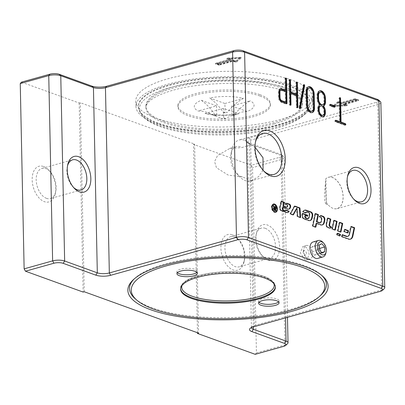 <?xml version="1.0" encoding="UTF-8"?>
<svg xmlns="http://www.w3.org/2000/svg" width="405" height="405" viewBox="0 0 405 405"><rect width="100%" height="100%" fill="white"/><g stroke="black" fill="none" stroke-linecap="round" stroke-linejoin="round"><path stroke-width="0.3" stroke-dasharray="2.02 1.52" d="M291.99 80.16A88.234 27.798 178.8 0 0 193.868 73.614A88.234 27.798 178.8 0 0 135.822 101.022A88.234 27.798 178.8 0 0 156.087 118.184A88.234 27.798 178.8 0 0 254.213 124.73A88.234 27.798 178.8 0 0 312.255 97.327A88.234 27.798 178.8 0 0 291.99 80.16M292.106 85.561A88.234 27.798 178.8 0 0 193.98 79.016A88.234 27.798 178.8 0 0 135.933 106.424A88.234 27.798 178.8 0 0 156.203 123.586A88.234 27.798 178.8 0 0 254.325 130.132A88.234 27.798 178.8 0 0 312.371 102.728A88.234 27.798 178.8 0 0 292.106 85.561M347.429 176.884A16.286 9.781 74.4 0 0 347.222 177.724A16.286 9.781 74.4 0 0 353.023 198.445A16.286 9.781 74.4 0 0 353.636 199.057M326.319 202.338A16.286 9.781 74.4 0 0 328.592 205.284A16.286 9.781 74.4 0 0 333.092 208.398A16.286 9.781 74.4 0 0 337.157 208.631A16.286 9.781 74.4 0 0 342.873 193.514A16.286 9.781 74.4 0 0 332.444 177.486A16.286 9.781 74.4 0 0 328.379 177.258A16.286 9.781 74.4 0 0 325.828 178.706C325.271 180.665 325.564 194.597 326.319 202.338L326.324 202.358A16.225 9.74 74.4 0 0 328.561 205.249A16.225 9.74 74.4 0 0 341.506 204.606A16.225 9.74 74.4 0 0 339.38 183.986A16.225 9.74 74.4 0 0 325.828 178.747L324.44 194.01L324.653 201.361L325.888 203.852L326.324 202.358M134.136 279.005A98.466 31.018 -1.2 0 1 134.885 278.275A98.466 31.018 -1.2 0 1 165.184 263.913A98.466 31.018 -1.2 0 1 320.613 274.387A98.466 31.018 -1.2 0 1 321.393 275.086M321.043 294.977A98.466 31.018 -1.2 0 1 290.75 309.339A98.466 31.018 -1.2 0 1 135.321 298.865M255.449 142.135A21.278 12.773 74.4 0 0 255.241 142.985A21.278 12.773 74.4 0 0 262.815 170.054A21.278 12.773 74.4 0 0 263.432 170.677M244.514 140.277A21.278 12.773 74.4 0 0 239.203 139.973A21.278 12.773 74.4 0 0 231.913 149.516A21.278 12.773 74.4 0 0 239.487 176.58A21.278 12.773 74.4 0 0 245.359 180.65A21.278 12.773 74.4 0 0 250.67 180.954A21.278 12.773 74.4 0 0 251.414 180.701L242.509 176.914A15.653 9.401 -105.6 0 1 236.596 173.532A15.653 9.401 -105.6 0 1 231.022 153.622A15.653 9.401 -105.6 0 1 236.388 146.6A15.653 9.401 -105.6 0 1 241.891 147.587L250.66 144.641A21.278 12.773 74.4 0 0 244.514 140.277M268.15 260.116A18.503 11.107 74.4 0 0 279.582 246.832A18.503 11.107 74.4 0 0 267.416 225.008A18.503 11.107 74.4 0 0 256.461 233.042A18.503 11.107 74.4 0 0 263.042 256.578A18.503 11.107 74.4 0 0 268.15 260.116M265.28 228.319A15.653 9.401 -105.6 0 1 275.309 243.724A15.653 9.401 -105.6 0 1 269.811 258.253A15.653 9.401 -105.6 0 1 265.903 258.031A15.653 9.401 -105.6 0 1 261.579 255.034A15.653 9.401 -105.6 0 1 256.011 235.118A15.653 9.401 -105.6 0 1 261.372 228.101A15.653 9.401 -105.6 0 1 265.28 228.319M43.603 166.536A18.503 11.107 -105.6 0 1 48.706 170.075A18.503 11.107 -105.6 0 1 55.293 193.61A18.503 11.107 -105.6 0 1 44.337 201.649A18.503 11.107 -105.6 0 1 32.172 179.825A18.503 11.107 -105.6 0 1 43.603 166.536M46.474 198.334A15.653 9.401 74.4 0 0 50.377 198.556A15.653 9.401 74.4 0 0 55.743 191.535A15.653 9.401 74.4 0 0 50.169 171.619A15.653 9.401 74.4 0 0 45.851 168.622A15.653 9.401 74.4 0 0 41.943 168.404A15.653 9.401 74.4 0 0 36.445 182.928A15.653 9.401 74.4 0 0 46.474 198.334M73.553 187.454A15.653 9.401 -105.6 0 1 72.839 186.751A15.653 9.401 -105.6 0 1 67.265 166.835A15.653 9.401 -105.6 0 1 67.508 165.863M234.591 236.91A15.653 9.401 74.4 0 0 230.683 236.687A15.653 9.401 74.4 0 0 225.19 251.211A15.653 9.401 74.4 0 0 235.214 266.617A15.653 9.401 74.4 0 0 239.122 266.839A15.653 9.401 74.4 0 0 244.488 259.818A15.653 9.401 74.4 0 0 238.915 239.902A15.653 9.401 74.4 0 0 234.591 236.91M232.343 234.819A18.503 11.107 -105.6 0 1 237.452 238.358A18.503 11.107 -105.6 0 1 244.038 261.898A18.503 11.107 -105.6 0 1 233.077 269.933A18.503 11.107 -105.6 0 1 220.917 248.108A18.503 11.107 -105.6 0 1 232.343 234.819M158.112 123.636A85.774 27.024 -1.2 0 1 139.533 111.107A85.774 27.024 -1.2 0 1 138.409 106.95A85.774 27.024 -1.2 0 1 194.835 80.311A85.774 27.024 -1.2 0 1 290.218 86.67A85.774 27.024 -1.2 0 1 309.921 103.356A85.774 27.024 -1.2 0 1 308.975 107.558A85.774 27.024 -1.2 0 1 247.151 130.754A85.774 27.024 -1.2 0 1 158.112 123.636M163.873 121.439A78.276 24.659 178.8 0 0 250.918 127.246A78.276 24.659 178.8 0 0 302.408 102.936A78.276 24.659 178.8 0 0 284.432 87.708A78.276 24.659 178.8 0 0 197.387 81.901A78.276 24.659 178.8 0 0 145.896 106.211A78.276 24.659 178.8 0 0 163.873 121.439M259.802 95.96A46.251 14.57 178.8 0 0 208.362 92.527A46.251 14.57 178.8 0 0 177.937 106.895A46.251 14.57 178.8 0 0 188.563 115.891A46.251 14.57 178.8 0 0 239.998 119.323A46.251 14.57 178.8 0 0 270.424 104.956A46.251 14.57 178.8 0 0 259.802 95.96M259.772 94.608A46.251 14.57 178.8 0 0 208.337 91.176A46.251 14.57 178.8 0 0 177.911 105.543A46.251 14.57 178.8 0 0 188.533 114.539A46.251 14.57 178.8 0 0 239.968 117.971A46.251 14.57 178.8 0 0 270.393 103.604A46.251 14.57 178.8 0 0 259.772 94.608M177.349 272.717A10.246 3.23 -1.2 0 1 176.884 271.78A10.246 3.23 -1.2 0 1 183.622 268.596A10.246 3.23 -1.2 0 1 195.018 269.36A10.246 3.23 -1.2 0 1 197.372 271.35A10.246 3.23 -1.2 0 1 196.941 272.307M259.018 302.262A10.246 3.23 -1.2 0 1 258.547 301.325A10.246 3.23 -1.2 0 1 265.29 298.146A10.246 3.23 -1.2 0 1 276.686 298.905A10.246 3.23 -1.2 0 1 279.04 300.9A10.246 3.23 -1.2 0 1 278.61 301.852M311.627 251.854L314.396 255.18L317.069 253.824L316.973 249.146L314.204 245.82L311.531 247.177L311.627 251.854L319.297 249.708M325.853 253.125A8.54 5.128 74.4 0 0 322.815 242.261M313.095 241.972A8.54 5.128 -105.6 0 1 315.227 242.089A8.54 5.128 -105.6 0 1 320.198 255.95A8.54 5.128 -105.6 0 1 317.697 258.415M158.097 123.054A85.774 27.024 -1.2 0 1 138.399 106.368A85.774 27.024 -1.2 0 1 194.82 79.729A85.774 27.024 -1.2 0 1 290.208 86.093A85.774 27.024 -1.2 0 1 309.906 102.779A85.774 27.024 -1.2 0 1 253.484 129.418A85.774 27.024 -1.2 0 1 158.097 123.054M275.177 211.936A3.817 2.293 74.4 0 0 276.519 208.393A3.817 2.293 74.4 0 0 274.074 204.641A3.817 2.293 74.4 0 0 273.122 204.586M272.413 205.036A3.817 2.293 74.4 0 0 271.922 208.793A3.817 2.293 74.4 0 0 274.225 211.881A3.817 2.293 74.4 0 0 274.337 211.921M275.562 212.245A4.242 2.546 -105.6 0 1 275.294 212.347A4.242 2.546 -105.6 0 1 274.236 212.286A4.242 2.546 -105.6 0 1 271.517 208.109A4.242 2.546 -105.6 0 1 273.005 204.176A4.242 2.546 -105.6 0 1 273.289 204.125M339.633 235.75L339.562 236.08L336.55 234.986L336.884 233.386L337.365 233.558M336.884 233.386L337.431 233.229M339.562 236.08L340.109 235.923M336.55 234.986L337.097 234.834M274.509 204.449A4.242 2.546 -105.6 0 1 276.438 211.329M275.334 210.484L275.344 210.838L274.053 210.372L272.995 208.818L273.79 207.937L272.697 205.588L273.178 205.765L274.246 208.038M274.909 208.297L274.868 206.378L275.253 206.515L275.289 208.19M275.294 208.575L275.329 210.114M274.949 210.22L274.919 208.788L273.653 208.428M273.547 208.484L273.39 208.96L274.028 209.886M274.919 208.788L275.466 208.636M274.868 206.378L275.415 206.221M275.344 210.838L275.891 210.681M273.552 207.638L274.099 207.487M272.697 205.588L273.243 205.436M293.002 214.741L292.84 215.035L293.387 214.883M292.84 215.035L289.909 213.977L290.456 213.825M300.09 217.308L300.115 217.667L297.083 216.574L297.634 216.417M297.083 216.574L296.47 208.453M300.115 217.667L300.667 217.515M289.909 213.977L294.192 206.216L294.739 206.064M294.192 206.216L294.577 206.358M330.207 228.101A3.296 1.979 -105.6 0 1 329.943 228.207A3.296 1.979 -105.6 0 1 329.123 228.162L327.361 227.524A2.197 1.321 -105.6 0 1 325.969 224.329L327.25 218.179L327.731 218.351M327.25 218.179L327.797 218.022M305.562 212.736A2.197 1.321 74.4 0 0 305.461 213.05L302.54 211.997L303.087 211.84M302.54 211.997A5.857 3.518 -105.6 0 1 304.256 210.306A5.857 3.518 -105.6 0 1 304.535 210.246M305.461 213.05L306.008 212.898M307.765 218.715A2.197 1.321 74.4 0 0 308.519 217.713L309.126 214.797A1.463 0.881 74.4 0 0 308.2 212.665L306.752 212.139A2.197 1.321 74.4 0 0 306.205 212.109M307.096 216.052L307.025 216.376L307.577 216.224M307.025 216.376L304.925 215.617M309.947 220.588A5.857 3.518 -105.6 0 1 309.678 220.684A5.857 3.518 -105.6 0 1 308.215 220.598L303.735 218.978A2.931 1.757 -105.6 0 1 301.877 214.716L302.115 213.567L302.662 213.415M302.115 213.567L302.596 213.739M334.829 229.878L334.763 230.202L331.751 229.114L333.553 220.457L334.034 220.629M331.751 229.114L332.297 228.962M333.553 220.457L334.1 220.305M334.763 230.202L335.31 230.05M350.229 239.213A6.956 4.177 -105.6 0 1 349.955 239.309A6.956 4.177 -105.6 0 1 348.219 239.208L341.455 236.763L342.002 236.606M347.358 236.464A4.759 2.855 74.4 0 0 348.994 234.292L350.593 226.623L351.14 226.466M350.593 226.623L351.074 226.795M341.455 236.763L341.855 234.839L342.402 234.682M341.855 234.839L342.331 235.011M340.433 231.903L340.362 232.232L337.35 231.139L339.152 222.482L339.633 222.659M339.152 222.482L339.704 222.33M340.362 232.232L340.914 232.075M337.35 231.139L337.902 230.987M288.659 209.172A4.759 2.855 -105.6 0 1 288.39 209.274A4.759 2.855 -105.6 0 1 287.206 209.208L282.741 207.588M286.315 207.35A2.015 1.21 74.4 0 0 287.008 206.434L287.024 206.373A1.099 0.658 74.4 0 0 286.325 204.773L284.998 204.292L285.545 204.14M284.998 204.292A2.931 1.757 -105.6 0 1 285.864 203.426A2.931 1.757 -105.6 0 1 286.148 203.386M287.499 212.569A4.394 2.638 -105.6 0 1 287.231 212.676A4.394 2.638 -105.6 0 1 286.138 212.61L280.908 210.721A2.197 1.321 -105.6 0 1 279.516 207.522L280.797 201.371L281.343 201.219M280.797 201.371L281.278 201.543M285.155 210.965A1.833 1.099 74.4 0 0 285.763 210.235L286.31 210.084M285.763 210.235L286.188 210.387M347.536 232.748L347.465 233.077L343.754 231.731L344.22 229.488L344.701 229.66M343.754 231.731L344.301 231.579M344.22 229.488L344.771 229.336M347.465 233.077L348.017 232.921M315.353 226.967L315.287 227.296L312.275 226.203L314.877 213.698L315.424 213.546M314.877 213.698L315.358 213.875M312.275 226.203L312.822 226.051M315.287 227.296L315.834 227.139M322.086 224.977A5.857 3.518 -105.6 0 1 321.818 225.074A5.857 3.518 -105.6 0 1 320.355 224.993L316.087 223.449M319.854 222.892A2.562 1.539 74.4 0 0 320.74 221.722L321.2 219.505A1.463 0.881 74.4 0 0 320.269 217.374L319.1 216.953L319.651 216.802M319.1 216.953A2.931 1.757 -105.6 0 1 320.066 215.799A2.931 1.757 -105.6 0 1 320.35 215.759M311.531 247.177L319.201 245.03M314.396 255.18L322.071 253.034M321.874 243.673L314.204 245.82M317.069 253.824L321.661 252.538M316.973 249.146L319.272 248.503M234.303 114.812L231.994 115.46L233.903 116.149A9.993 3.149 178.8 0 0 234.303 114.812C239.041 108.854 244.362 104.196 250.265 100.84L231.792 106.009L231.994 115.46M223.185 112.271L225.094 112.965L227.402 112.317A9.993 3.149 178.8 0 0 223.185 112.271C219.085 106.221 214.554 101.453 209.603 97.98L224.897 103.513L225.094 112.965M225.575 118.483L223.661 117.789L221.353 118.437A9.993 3.149 178.8 0 0 225.575 118.483L234.88 114.129L238.758 113.871L223.464 108.337L223.661 117.789M214.458 115.941L216.766 115.293L214.852 114.605A9.993 3.149 178.8 0 0 214.458 115.941C209.522 112.691 204.069 111.046 198.096 111.01L216.569 105.842L216.766 115.293M224.897 103.513L243.37 98.344A29.889 9.416 178.8 0 0 209.603 97.98M216.569 105.842L201.275 100.308A29.889 9.416 178.8 0 0 198.096 111.01M223.464 108.337L204.991 113.506A29.889 9.416 178.8 0 0 238.758 113.871M231.792 106.009L247.085 111.537A29.889 9.416 178.8 0 0 250.265 100.84M204.991 113.506L211.04 114.094L221.353 118.437M247.085 111.537C242.205 111.456 237.811 112.995 233.903 116.149M243.37 98.344C237.467 101.701 232.146 106.358 227.402 112.317M201.275 100.308C206.226 103.786 210.752 108.55 214.852 114.605M218.928 64.8L216.933 64.076L230.744 60.213L230.82 59.96L228.617 59.16L239.633 58.366L235.74 61.737L232.738 60.932L218.928 64.8L218.913 63.99L216.918 63.266L216.933 64.076M216.918 63.266L230.728 59.403L230.799 59.15L228.602 58.35L228.617 59.16M228.602 58.35L239.618 57.556L239.633 58.366M239.618 57.556L235.725 60.927L235.74 61.737M235.725 60.927L232.723 60.122L218.913 63.99M219.216 65.185L215.561 64.081L229.579 60.072L227.114 59.181L227.453 58.882L241.076 58.107L236.464 62.142L235.492 62.213L233.027 61.317L219.216 65.185L219.201 64.375L233.012 60.507L235.477 61.403L236.449 61.332L241.061 57.297L227.438 58.072L227.094 58.371L229.564 59.262L215.546 63.271L219.201 64.375M229.564 59.262L229.579 60.072M233.012 60.507L233.027 61.317M343.41 104.49L343.334 104.743L345.536 105.538L334.52 106.333L338.408 102.961L341.415 103.766L355.22 99.903L357.22 100.622L343.41 104.49L343.394 103.68L343.318 103.933L345.521 104.728L345.536 105.538M345.521 104.728L334.505 105.523L334.52 106.333M334.505 105.523L338.393 102.151L338.408 102.961M338.393 102.151L341.395 102.956L355.205 99.093L355.22 99.903M355.205 99.093L357.2 99.812L357.22 100.622M357.2 99.812L343.394 103.68M344.574 104.627L347.039 105.523L346.695 105.816L333.072 106.591L337.684 102.556L338.656 102.49L341.126 103.381L354.937 99.519L358.587 100.622L344.574 104.627L344.559 103.817L358.44 99.701L354.917 98.709L341.106 102.571L338.641 101.68L337.669 101.746L333.057 105.781L346.68 105.006L347.024 104.713L344.559 103.817M341.106 102.571L341.126 103.381M255.201 354.324L256.431 352.892L252.548 167.614L251.237 165.265L279.733 157.292A6.546 2.06 178.8 0 0 281.723 154.968A6.546 2.06 178.8 0 0 280.604 154.371L247.936 142.555A10.53 3.316 -1.2 0 1 246.139 141.593A10.53 3.316 -1.2 0 1 249.333 137.857L376.468 102.283A6.546 2.06 178.8 0 0 378.452 99.959M251.237 165.265L193.529 144.388L194.623 144.079L80.286 102.718L79.193 103.022L21.48 82.144M197.473 332.738L193.529 144.388M79.193 103.022L83.152 292.081M380.867 102.485A8.54 2.688 -1.2 0 1 377.774 104.632L250.639 140.206A8.54 2.688 178.8 0 0 247.546 142.352A8.54 2.688 178.8 0 0 248.052 143.238A8.54 2.688 178.8 0 0 249.51 144.013L282.179 155.834A8.54 2.688 -1.2 0 1 283.637 156.613A8.54 2.688 -1.2 0 1 284.138 157.494A8.54 2.688 -1.2 0 1 281.045 159.641L252.548 167.614M311.197 111.37A4.698 2.82 74.4 0 0 312.928 107.932L312.63 93.884A4.698 2.82 74.4 0 0 308.372 88.28M308.326 86.842A6.121 3.675 74.4 0 0 307.987 86.908A6.121 3.675 74.4 0 0 305.734 91.393L306.028 105.437A6.121 3.675 74.4 0 0 311.582 112.742A6.121 3.675 74.4 0 0 311.901 112.625M322.228 104.91A4.698 2.82 74.4 0 0 323.959 101.468L323.884 97.959A4.698 2.82 74.4 0 0 319.626 92.35M322.309 115.435A4.126 2.476 74.4 0 0 323.828 112.413L323.798 111.061A4.126 2.476 74.4 0 0 320.056 106.135M319.575 90.912A6.121 3.675 74.4 0 0 319.241 90.978A6.121 3.675 74.4 0 0 316.988 95.464L317.059 98.972A6.121 3.675 74.4 0 0 319.292 104.91A5.548 3.331 74.4 0 0 317.626 108.829L317.657 110.18A5.548 3.331 74.4 0 0 322.689 116.802A5.548 3.331 74.4 0 0 323.013 116.686M319.95 104.728L319.292 104.91M285.869 91.692L285.211 91.874L280.949 90.33A2.703 1.625 74.4 0 0 280.275 90.295M285.434 102.409L285.211 91.874M285.606 78.433A0.714 0.425 74.4 0 0 285.201 78.256A0.714 0.425 74.4 0 0 284.938 78.778L285.186 90.523M280.23 88.867A4.126 2.476 74.4 0 0 279.89 88.923A4.126 2.476 74.4 0 0 278.372 91.945L278.483 97.347A4.126 2.476 74.4 0 0 281.197 102.217L285.915 103.923A0.714 0.425 74.4 0 0 286.092 103.933A0.714 0.425 74.4 0 0 286.33 103.65M335.497 120.518L335.249 120.432A0.714 0.425 74.4 0 0 335.072 120.422A0.714 0.425 74.4 0 0 334.824 121.08A0.714 0.425 74.4 0 0 335.279 121.778L344.716 125.196A0.714 0.425 74.4 0 0 344.893 125.206A0.714 0.425 74.4 0 0 345.131 124.922M339.689 98A0.714 0.425 74.4 0 0 339.284 97.818A0.714 0.425 74.4 0 0 339.02 98.339L339.517 121.971M296.495 82.377A0.714 0.425 74.4 0 0 296.09 82.195A0.714 0.425 74.4 0 0 295.827 82.716L296.075 94.461M289.6 79.881A0.714 0.425 74.4 0 0 289.195 79.699A0.714 0.425 74.4 0 0 288.932 80.22L289.438 104.525A0.714 0.425 74.4 0 0 290.086 105.376A0.714 0.425 74.4 0 0 290.339 105.011M290.112 93.646L296.101 95.813L296.339 107.021A0.714 0.425 74.4 0 0 296.981 107.872A0.714 0.425 74.4 0 0 297.235 107.507M296.759 95.631L296.101 95.813M303.755 84.999A0.714 0.425 74.4 0 0 303.35 84.822A0.714 0.425 74.4 0 0 303.102 85.161L298.89 107.76A0.714 0.425 74.4 0 0 299.042 108.505A0.714 0.425 74.4 0 0 299.523 108.788A0.714 0.425 74.4 0 0 299.771 108.449L299.776 108.424M330.121 104.637L329.878 104.546A0.714 0.425 74.4 0 0 329.695 104.536A0.714 0.425 74.4 0 0 329.447 105.199A0.714 0.425 74.4 0 0 329.903 105.897L333.897 107.34A0.714 0.425 74.4 0 0 334.074 107.35A0.714 0.425 74.4 0 0 334.307 107.072M250.66 144.641L255.018 147.182M263.048 170.227L258.582 176.656L251.414 180.701M256.431 352.892L284.928 344.918A8.54 2.688 178.8 0 0 287.555 343.673M251.429 327.579A8.54 2.688 -1.2 0 1 251.895 326.729A8.54 2.688 -1.2 0 1 254.522 325.483L381.657 289.909A8.54 2.688 178.8 0 0 384.284 288.664M194.623 144.079L198.582 333.138M84.25 291.772L80.286 102.718M242.509 176.914L228.263 175.117L216.472 167.746L214.569 161.59L217.556 155.535L229.817 148.438L241.891 147.587M308.043 245.572A6.996 4.202 74.4 0 0 306.296 245.476A6.996 4.202 74.4 0 0 304.246 247.495A6.996 4.202 74.4 0 0 303.897 248.609A6.996 4.202 74.4 0 0 306.388 257.514A6.996 4.202 74.4 0 0 308.321 258.851A6.996 4.202 74.4 0 0 310.068 258.952A6.996 4.202 74.4 0 0 312.113 256.932A6.996 4.202 74.4 0 0 308.043 245.572M304.99 259.782L300.323 252.928L302.935 246.412L304.712 246.503C307.365 247.895 308.833 250.665 309.121 254.811L306.707 259.894L304.99 259.782M303.345 251.368C304.312 248.797 307.405 252.604 306.317 254.932L304.16 255.165L303.142 252.543L303.208 251.799M289.499 88.892A84.787 26.71 178.8 0 0 170.146 87.607A84.787 26.71 178.8 0 0 140.55 113.051A84.787 26.71 178.8 0 0 158.912 125.434A84.787 26.71 178.8 0 0 278.265 126.719A84.787 26.71 178.8 0 0 308.038 109.542A84.787 26.71 178.8 0 0 289.499 88.892M274.089 123.849A78.276 24.659 178.8 0 0 302.434 104.156A78.276 24.659 178.8 0 0 284.457 88.928A78.276 24.659 178.8 0 0 174.272 87.738A78.276 24.659 178.8 0 0 145.922 107.431A78.276 24.659 178.8 0 0 163.898 122.659A78.276 24.659 178.8 0 0 274.089 123.849M275.354 286.831A47.39 14.929 178.8 0 0 275.365 286.426A47.39 14.929 178.8 0 0 264.48 277.207A47.39 14.929 178.8 0 0 197.767 276.488A47.39 14.929 178.8 0 0 180.6 288.411A47.39 14.929 178.8 0 0 180.63 288.816M182.053 285.449A46.251 14.57 -1.2 0 1 214.944 272.6A46.251 14.57 -1.2 0 1 263.579 276.372A46.251 14.57 -1.2 0 1 273.79 283.525M274.053 210.372L274.6 210.215M274.094 208.489L274.641 208.337M272.995 208.818L273.542 208.666M273.223 206.95L273.77 206.793M329.123 228.162L329.67 228.01M327.361 227.524L327.908 227.372M325.969 224.329L326.516 224.173M306.752 212.139L307.299 211.987M308.2 212.665L308.747 212.509M309.126 214.797L309.673 214.64M308.519 217.713L309.066 217.561M301.877 214.716L302.424 214.559M303.735 218.978L304.282 218.821M308.215 220.598L308.767 220.447M348.219 239.208L348.771 239.056M348.994 234.292L349.545 234.141M287.206 209.208L287.752 209.051M286.325 204.773L286.877 204.621M287.024 206.373L287.57 206.221M287.008 206.434L287.56 206.282M279.516 207.522L280.063 207.37M280.908 210.721L281.455 210.565M286.138 212.61L286.684 212.458M320.355 224.993L320.902 224.836M320.269 217.374L320.821 217.222M321.2 219.505L321.747 219.353M320.74 221.722L321.286 221.57M230.728 59.403L230.744 60.213M230.799 59.15L230.82 59.96M233.523 60.132L233.543 60.942M232.723 60.122L232.738 60.932M218.401 64.365L218.416 65.175M215.678 63.377L215.693 64.187M215.754 63.124L215.769 63.934M227.094 58.371L227.114 59.181M227.438 58.072L227.453 58.882M240.398 57.135L240.413 57.945M241.026 57.363L241.041 58.173M236.449 61.332L236.464 62.142M235.477 61.403L235.492 62.213M343.318 103.933L343.334 104.743M340.595 102.946L340.61 103.756M341.395 102.956L341.415 103.766M347.024 104.713L347.039 105.523M346.68 105.006L346.695 105.816M333.72 105.943L333.74 106.753M333.092 105.72L333.107 106.53M337.669 101.746L337.684 102.556M338.641 101.68L338.656 102.49M354.917 98.709L354.937 99.519M355.722 98.714L355.737 99.524M358.44 99.701L358.46 100.511M358.364 99.954L358.384 100.764M285.571 317.879L282.179 155.834L280.604 154.371M247.936 142.555L249.51 144.013L253.343 326.901M313.288 93.702L312.63 93.884M313.581 107.745L312.928 107.932M306.393 91.206L305.734 91.393M306.686 105.249L306.028 105.437M324.613 101.285L323.959 101.468M324.542 97.772L323.884 97.959M324.456 110.874L323.798 111.061M324.486 112.225L323.828 112.413M317.647 95.276L316.988 95.464M317.717 98.79L317.059 98.972M318.284 108.641L317.626 108.829M318.315 109.993L317.657 110.18M281.607 90.148L280.949 90.33M285.596 78.59L284.938 78.778M279.03 91.763L278.372 91.945M279.141 97.165L278.483 97.347M281.855 102.03L281.197 102.217M286.573 103.736L285.915 103.923M345.374 125.008L344.716 125.196M339.679 98.157L339.02 98.339M335.583 120.336L335.249 120.432M335.937 121.596L335.279 121.778M296.485 82.529L295.827 82.716M289.59 80.033L288.932 80.22M290.096 104.343L289.438 104.525M296.997 106.839L296.339 107.021M303.76 84.974L303.102 85.161M299.548 107.578L298.89 107.76M334.555 107.158L333.897 107.34M330.207 104.455L329.878 104.546M330.561 105.715L329.903 105.897M279.733 157.292L281.045 159.641L284.928 344.918L283.697 346.351M249.333 137.857L250.639 140.206L254.522 325.483L253.292 326.911M376.468 102.283L377.774 104.632L381.657 289.909L380.427 291.342M135.822 101.022L135.933 106.424M352.806 170.424L328.379 177.258M354.274 199.766L353.023 198.445M347.606 175.947L347.222 177.724M322.238 275.78L320.613 274.387M262.536 133.448L239.203 139.973M264.07 171.376L262.815 170.054M255.631 141.208L255.241 142.985M48.706 170.075L50.169 171.619M55.293 193.61L55.743 191.535M41.943 168.404L72.632 159.818M230.683 236.687L261.372 228.101M237.452 238.358L238.915 239.902M244.038 261.898L244.488 259.818M308.975 107.558L308.038 109.542C306.514 112.636 303.983 115.415 300.439 117.875C294.779 121.829 287.029 125.18 277.182 127.924C254.851 134.273 222.704 136.601 195.559 133.873C174.752 131.797 159.135 127.565 148.691 121.191C144.944 118.847 142.231 116.134 140.55 113.051L139.533 111.107M302.408 102.936L302.434 104.156C303.067 103.564 301.897 101.62 298.925 98.324C293.423 93.555 283.191 89.702 268.237 86.761C239.881 81.238 198.951 82.747 173.011 90.239C161.448 93.575 153.49 97.332 149.131 101.513C145.273 105.756 146.235 106.064 145.922 107.431L145.896 106.211M177.937 106.895L177.911 105.543M197.412 273.243L197.372 271.35M258.587 303.218L258.547 301.325M275.38 287.236L274.195 282.953C271.461 279.794 268.064 277.602 263.989 276.382C250.958 271.507 226.952 270.262 208.342 273.441C198.693 275.056 191.327 277.435 186.234 280.579C182.108 283.495 180.23 286.102 180.6 288.411L180.62 289.221M138.409 106.95L138.399 106.368M273.005 204.176L273.557 204.019M275.84 212.195L275.294 212.347M330.49 228.055L329.943 228.207M304.803 210.149L304.256 210.306M310.225 220.528L309.678 220.684M350.507 239.152L349.955 239.309M288.942 209.122L288.39 209.274M286.411 203.275L285.864 203.426M287.778 212.519L287.231 212.676M322.365 224.922L321.818 225.074M320.613 215.647L320.066 215.799M309.906 102.779L309.921 103.356M279.04 300.9L279.08 302.788M176.884 271.78L176.919 273.674M234.88 114.124C228.121 115.541 215.399 115.258 211.04 114.094M270.393 103.604L270.424 104.956M230.951 60.067L230.931 59.257M215.561 64.081L215.546 63.271M226.982 59.069L226.962 58.259M241.076 58.107L241.061 57.297M343.202 104.632L343.187 103.822M347.171 105.629L347.156 104.819M333.072 106.591L333.057 105.781M358.587 100.622L358.572 99.812M269.811 258.253L239.122 266.839M72.839 186.751L74.302 188.295M67.265 166.835L67.716 164.759M81.066 189.97L50.377 198.556M261.579 255.034L263.042 256.578M256.011 235.118L256.461 233.042M325.888 203.852L328.592 205.284M307.987 86.908L308.645 86.726M311.582 112.742L312.24 112.555M322.689 116.802L323.347 116.62M319.241 90.978L319.899 90.796M285.201 78.256L285.859 78.069M279.89 88.923L280.549 88.741M286.092 103.933L286.75 103.746M344.893 125.206L345.551 125.018M339.284 97.818L339.942 97.635M335.072 120.422L335.73 120.234M296.09 82.195L296.749 82.007M289.195 79.699L289.848 79.517M290.086 105.376L290.744 105.194M296.981 107.872L297.64 107.689M303.35 84.822L304.008 84.635M299.523 108.788L300.181 108.606M334.074 107.35L334.733 107.168M329.695 104.536L330.353 104.353M236.596 173.532L239.487 176.58M231.022 153.622L231.913 149.516M250.67 180.954L273.998 174.423M134.885 278.275L133.321 279.739M250.052 328.45L251.895 326.729M251.429 327.63L247.546 142.352M287.484 317.343L284.138 157.494M246.139 141.593L248.052 143.238M281.723 154.968L283.637 156.613M337.157 208.631L361.584 201.796M312.371 102.728L312.255 97.327M229.817 148.438L236.388 146.6M326.395 202.971L325.919 180.23M306.296 245.476L302.935 246.412M304.16 255.165L306.388 257.514M303.208 251.794L303.897 248.609M306.707 259.894L310.068 258.952"/><path stroke-width="0.61" d="M353.636 199.057A16.286 9.781 74.4 0 0 357.519 201.563A16.286 9.781 74.4 0 0 361.584 201.796A16.286 9.781 74.4 0 0 367.305 186.68A16.286 9.781 74.4 0 0 356.871 170.652A16.286 9.781 74.4 0 0 352.806 170.424A16.286 9.781 74.4 0 0 347.429 176.884M359.443 203.35A18.726 11.244 -105.6 0 1 354.274 199.766A18.726 11.244 -105.6 0 1 347.606 175.947A18.726 11.244 -105.6 0 1 358.698 167.817A18.726 11.244 -105.6 0 1 371.01 189.904A18.726 11.244 -105.6 0 1 359.443 203.35M164.141 265.128A100.156 31.555 -1.2 0 1 322.238 275.78A100.156 31.555 -1.2 0 1 291.858 311.334A100.156 31.555 -1.2 0 1 171.006 315.252A100.156 31.555 -1.2 0 1 133.321 279.739A100.156 31.555 -1.2 0 1 164.141 265.128M321.393 275.086A98.466 31.018 -1.2 0 1 321.043 294.977L319.479 296.435A96.775 30.486 -1.2 0 1 289.707 310.554A96.775 30.486 -1.2 0 1 136.941 300.257A96.775 30.486 -1.2 0 1 166.293 265.908A96.775 30.486 -1.2 0 1 283.07 262.121A96.775 30.486 -1.2 0 1 319.479 296.435M263.432 170.677A21.278 12.773 74.4 0 0 268.692 174.125A21.278 12.773 74.4 0 0 273.998 174.423A21.278 12.773 74.4 0 0 281.47 154.685A21.278 12.773 74.4 0 0 267.842 133.746A21.278 12.773 74.4 0 0 262.536 133.448A21.278 12.773 74.4 0 0 255.449 142.135M270.616 175.912A23.713 14.236 -105.6 0 1 264.07 171.376A23.713 14.236 -105.6 0 1 255.631 141.208A23.713 14.236 -105.6 0 1 269.674 130.911A23.713 14.236 -105.6 0 1 285.262 158.881A23.713 14.236 -105.6 0 1 270.616 175.912M67.508 165.863A15.653 9.401 -105.6 0 1 72.632 159.818A15.653 9.401 -105.6 0 1 76.535 160.036A15.653 9.401 -105.6 0 1 86.564 175.441A15.653 9.401 -105.6 0 1 81.066 189.97A15.653 9.401 -105.6 0 1 77.158 189.748A15.653 9.401 -105.6 0 1 73.553 187.454M79.41 191.833A18.503 11.107 74.4 0 0 90.836 178.544A18.503 11.107 74.4 0 0 78.671 156.725A18.503 11.107 74.4 0 0 67.716 164.759A18.503 11.107 74.4 0 0 74.302 188.295A18.503 11.107 74.4 0 0 79.41 191.833M195.058 271.249A10.246 3.23 -1.2 0 1 197.412 273.243A10.246 3.23 -1.2 0 1 190.669 276.423A10.246 3.23 -1.2 0 1 179.273 275.663A10.246 3.23 -1.2 0 1 176.919 273.674A10.246 3.23 -1.2 0 1 183.662 270.489A10.246 3.23 -1.2 0 1 195.058 271.249M196.941 272.307A10.246 3.23 -1.2 0 1 189.165 274.691A10.246 3.23 -1.2 0 1 179.233 273.775A10.246 3.23 -1.2 0 1 177.349 272.717M260.942 305.213A10.246 3.23 -1.2 0 1 258.587 303.218A10.246 3.23 -1.2 0 1 265.331 300.034A10.246 3.23 -1.2 0 1 276.726 300.793A10.246 3.23 -1.2 0 1 279.08 302.788A10.246 3.23 -1.2 0 1 272.337 305.972A10.246 3.23 -1.2 0 1 260.942 305.213M278.61 301.852A10.246 3.23 -1.2 0 1 270.834 304.236A10.246 3.23 -1.2 0 1 260.901 303.32A10.246 3.23 -1.2 0 1 259.018 302.262M258.218 299.163A47.39 14.929 178.8 0 0 275.38 287.236A47.39 14.929 178.8 0 0 248.022 274.317A47.39 14.929 178.8 0 0 197.782 277.298A47.39 14.929 178.8 0 0 180.62 289.221A47.39 14.929 178.8 0 0 207.978 302.14A47.39 14.929 178.8 0 0 258.218 299.163M318.153 243.775A6.794 4.08 -105.6 0 1 323.711 243.208A6.794 4.08 -105.6 0 1 326.131 251.849A6.794 4.08 -105.6 0 1 325.792 252.933A6.794 4.08 -105.6 0 1 319.925 253.15A6.794 4.08 -105.6 0 1 318.153 243.775M323.711 243.208L322.815 242.261A8.54 5.128 74.4 0 0 318.325 240.504A8.54 5.128 74.4 0 0 315.829 242.975A8.54 5.128 74.4 0 0 316.669 252.634A8.54 5.128 74.4 0 0 322.927 256.952A8.54 5.128 74.4 0 0 325.428 254.487A8.54 5.128 74.4 0 0 325.853 253.125L326.131 251.849M322.927 256.952L317.697 258.415A8.54 5.128 -105.6 0 1 311.44 254.102A8.54 5.128 -105.6 0 1 310.594 244.438A8.54 5.128 -105.6 0 1 313.095 241.972L318.325 240.504M274.62 204.484A3.817 2.293 74.4 0 0 273.669 204.434A3.817 2.293 74.4 0 0 272.332 207.973A3.817 2.293 74.4 0 0 274.772 211.729A3.817 2.293 74.4 0 0 275.729 211.785A3.817 2.293 74.4 0 0 277.066 208.241A3.817 2.293 74.4 0 0 274.62 204.484M273.669 204.434L273.122 204.586A3.817 2.293 74.4 0 0 272.413 205.036M273.289 204.125A4.242 2.546 -105.6 0 1 274.063 204.231A4.242 2.546 -105.6 0 1 274.509 204.449M274.782 212.134A4.242 2.546 -105.6 0 1 272.064 207.957A4.242 2.546 -105.6 0 1 273.557 204.019A4.242 2.546 -105.6 0 1 274.615 204.079A4.242 2.546 -105.6 0 1 277.334 208.256A4.242 2.546 -105.6 0 1 275.84 212.195A4.242 2.546 -105.6 0 1 274.782 212.134M337.365 233.558L339.896 234.475L339.633 235.75M337.431 233.229L340.443 234.323L340.109 235.923L337.097 234.834L337.431 233.229M339.896 234.475L340.443 234.323M276.438 211.329A4.242 2.546 -105.6 0 1 275.562 212.245M274.337 211.921A3.817 2.293 74.4 0 0 275.177 211.936L275.729 211.785M275.289 208.19L275.294 208.575M275.329 210.114L275.334 210.484M274.069 207.856L274.909 208.297L275.456 208.145L275.415 206.221L275.8 206.363L275.891 210.681L274.6 210.215L273.542 208.666L274.337 207.785L273.243 205.436L273.724 205.608L274.792 207.881L275.456 208.145M273.998 209.876L275.496 210.063L275.466 208.636L273.653 208.428M274.094 208.489L273.39 208.96M274.641 208.337L273.942 208.808L274.575 209.734L275.496 210.063M274.246 208.038L274.792 207.881M275.42 206.469L275.8 206.363M273.35 205.715L273.724 205.608M293.387 214.883L290.456 213.825L294.739 206.064L299.943 207.947L300.667 217.515L297.634 216.417L297.022 208.302L293.387 214.883M293.002 214.741L296.47 208.453L297.022 208.302M294.577 206.358L299.396 208.099L299.943 207.947M299.396 208.099L300.09 217.308M327.731 218.351L330.262 219.267L329.138 224.653A1.463 0.881 74.4 0 0 330.065 226.785L330.966 227.114A3.296 1.979 -105.6 0 1 330.207 228.101M330.809 219.115L329.685 224.502A1.463 0.881 74.4 0 0 330.617 226.633L331.513 226.957A3.296 1.979 -105.6 0 1 330.49 228.055A3.296 1.979 -105.6 0 1 329.67 228.01L327.908 227.372A2.197 1.321 -105.6 0 1 326.516 224.173L327.797 218.022L330.809 219.115L330.262 219.267M330.966 227.114L331.513 226.957M311.07 211.972A2.562 1.539 -105.6 0 1 312.69 215.703L312.245 217.855A5.857 3.518 -105.6 0 1 310.225 220.528A5.857 3.518 -105.6 0 1 308.767 220.447L304.282 218.821A2.931 1.757 -105.6 0 1 302.424 214.559L302.662 213.415L307.775 215.263L307.577 216.224L305.476 215.465L305.345 216.088A1.281 0.769 74.4 0 0 306.16 217.951L307.765 218.533A2.197 1.321 74.4 0 0 308.311 218.563A2.197 1.321 74.4 0 0 309.066 217.561L309.673 214.64A1.463 0.881 74.4 0 0 308.747 212.509L307.299 211.987A2.197 1.321 74.4 0 0 306.752 211.957A2.197 1.321 74.4 0 0 306.008 212.898L303.087 211.84A5.857 3.518 -105.6 0 1 304.803 210.149A5.857 3.518 -105.6 0 1 306.266 210.235L311.07 211.972L310.519 212.124A2.562 1.539 -105.6 0 1 312.144 215.855L311.698 218.011A5.857 3.518 -105.6 0 1 309.947 220.588M304.535 210.246A5.857 3.518 -105.6 0 1 305.719 210.387L310.519 212.124M306.752 211.957L306.205 212.109A2.197 1.321 74.4 0 0 305.562 212.736M305.476 215.465L304.925 215.617L304.798 216.24A1.281 0.769 74.4 0 0 305.608 218.103L307.213 218.685A2.197 1.321 74.4 0 0 307.765 218.715L308.311 218.563M302.596 213.739L307.228 215.414L307.775 215.263M307.228 215.414L307.096 216.052M334.034 220.629L336.565 221.545L334.829 229.878M332.297 228.962L334.1 220.305L337.112 221.393L335.31 230.05L332.297 228.962M336.565 221.545L337.112 221.393M352.902 235.978A6.956 4.177 -105.6 0 1 350.507 239.152A6.956 4.177 -105.6 0 1 348.771 239.056L342.002 236.606L342.402 234.682L346.715 236.247A4.759 2.855 74.4 0 0 347.905 236.312A4.759 2.855 74.4 0 0 349.545 234.141L351.14 226.466L354.618 227.726L352.902 235.978L352.355 236.135A6.956 4.177 -105.6 0 1 350.229 239.213M351.074 226.795L354.071 227.878L354.618 227.726M354.071 227.878L352.355 236.135M342.331 235.011L346.169 236.398A4.759 2.855 74.4 0 0 347.358 236.464L347.905 236.312M339.633 222.659L342.164 223.575L340.433 231.903M339.704 222.33L342.716 223.418L340.914 232.075L337.902 230.987L339.704 222.33M342.164 223.575L342.716 223.418M283.039 208.636A1.099 0.658 74.4 0 0 283.733 210.235L285.247 210.782A1.833 1.099 74.4 0 0 285.702 210.808A1.833 1.099 74.4 0 0 286.31 210.084L289.064 211.253A4.394 2.638 -105.6 0 1 287.778 212.519A4.394 2.638 -105.6 0 1 286.684 212.458L281.455 210.565A2.197 1.321 -105.6 0 1 280.063 207.37L281.343 201.219L284.356 202.308L283.556 206.155L286.36 207.168A2.015 1.21 74.4 0 0 286.867 207.198A2.015 1.21 74.4 0 0 287.56 206.282L287.57 206.221A1.099 0.658 74.4 0 0 286.877 204.621L285.545 204.14A2.931 1.757 -105.6 0 1 286.411 203.275A2.931 1.757 -105.6 0 1 287.145 203.315L289.448 204.15A1.833 1.099 -105.6 0 1 290.608 206.813L290.577 206.95A4.759 2.855 -105.6 0 1 288.942 209.122A4.759 2.855 -105.6 0 1 287.752 209.051L283.287 207.436L283.039 208.636L282.488 208.793A1.099 0.658 74.4 0 0 283.186 210.387L284.7 210.939A1.833 1.099 74.4 0 0 285.155 210.965L285.702 210.808M282.488 208.793L282.741 207.588L283.287 207.436M286.148 203.386A2.931 1.757 -105.6 0 1 286.598 203.467L288.902 204.302A1.833 1.099 -105.6 0 1 290.061 206.965L290.031 207.102A4.759 2.855 -105.6 0 1 288.659 209.172M281.278 201.543L283.809 202.459L283.004 206.307L285.814 207.325A2.015 1.21 74.4 0 0 286.315 207.35L286.867 207.198M283.004 206.307L283.556 206.155M283.809 202.459L284.356 202.308M286.188 210.387L288.517 211.405A4.394 2.638 -105.6 0 1 287.499 212.569M288.583 211.253L289.13 211.101M344.701 229.66L347.935 230.83L347.536 232.748M344.301 231.579L344.771 229.336L348.482 230.678L348.017 232.921L344.301 231.579M347.935 230.83L348.482 230.678M316.968 221.692L319.763 222.699A2.562 1.539 74.4 0 0 320.401 222.74A2.562 1.539 74.4 0 0 321.286 221.57L321.747 219.353A1.463 0.881 74.4 0 0 320.821 217.222L319.651 216.802A2.931 1.757 -105.6 0 1 320.613 215.647A2.931 1.757 -105.6 0 1 321.342 215.688L323.205 216.361A2.562 1.539 -105.6 0 1 324.83 220.092L324.385 222.249A5.857 3.518 -105.6 0 1 322.365 224.922A5.857 3.518 -105.6 0 1 320.902 224.836L316.634 223.292L315.834 227.139L312.822 226.051L315.424 213.546L318.436 214.635L316.968 221.692L316.421 221.844L319.216 222.856A2.562 1.539 74.4 0 0 319.854 222.892L320.401 222.74M315.358 213.875L317.89 214.792L318.436 214.635M317.89 214.792L316.421 221.844M315.353 226.967L316.087 223.449L316.634 223.292M320.35 215.759A2.931 1.757 -105.6 0 1 320.795 215.84L322.658 216.518A2.562 1.539 -105.6 0 1 324.283 220.244L323.833 222.401A5.857 3.518 -105.6 0 1 322.086 224.977M321.874 243.673L324.648 246.999L324.744 251.677L322.071 253.034L319.297 249.708L319.201 245.03L321.874 243.673M321.661 252.538L324.744 251.677M319.272 248.503L324.648 246.999M136.941 300.257L135.321 298.865A98.466 31.018 -1.2 0 1 134.136 279.005M380.366 101.604L378.452 99.959A6.546 2.06 178.8 0 0 377.333 99.362L243.035 50.777A6.546 2.06 178.8 0 0 233.822 50.676L106.687 86.25A10.53 3.316 -1.2 0 1 91.859 86.088L59.191 74.272A6.546 2.06 178.8 0 0 49.977 74.171L21.48 82.144L20.25 83.577L48.747 75.603A8.54 2.688 -1.2 0 1 60.765 75.73L93.433 87.551A8.54 2.688 178.8 0 0 105.452 87.677L232.591 52.108A8.54 2.688 -1.2 0 1 244.61 52.24L378.908 100.825A8.54 2.688 -1.2 0 1 380.366 101.604A8.54 2.688 -1.2 0 1 380.867 102.485L384.75 287.763A8.54 2.688 178.8 0 0 382.791 286.102L248.493 237.512A8.54 2.688 178.8 0 0 236.469 237.386L109.335 272.955A8.54 2.688 -1.2 0 1 97.316 272.828L64.648 261.007A8.54 2.688 178.8 0 0 52.625 260.876L24.133 268.849L25.439 271.203L53.936 263.23A6.546 2.06 -1.2 0 1 63.155 263.326L95.818 275.147A10.53 3.316 178.8 0 0 110.646 275.304L237.781 239.735A6.546 2.06 -1.2 0 1 246.994 239.836L381.292 288.421A6.546 2.06 -1.2 0 1 382.442 290.385A6.546 2.06 -1.2 0 1 380.427 291.342L253.292 326.911A10.53 3.316 178.8 0 0 250.052 328.45A10.53 3.316 178.8 0 0 251.895 331.609L284.563 343.43A6.546 2.06 -1.2 0 1 285.707 345.394A6.546 2.06 -1.2 0 1 283.697 346.351L255.201 354.324L197.488 333.447L197.473 332.738M24.133 268.849L20.25 83.577M197.488 333.447L198.582 333.138L84.25 291.772L83.152 292.081L25.439 271.203M285.707 345.394L287.555 343.673A8.54 2.688 178.8 0 0 288.021 342.772A8.54 2.688 178.8 0 0 286.057 341.111L253.388 329.29A8.54 2.688 -1.2 0 1 251.429 327.63A8.54 2.688 -1.2 0 1 251.429 327.579M309.03 88.098L308.372 88.28A4.698 2.82 74.4 0 0 306.641 91.717L306.939 105.766A4.698 2.82 74.4 0 0 311.197 111.37L311.855 111.188A4.698 2.82 74.4 0 0 313.581 107.745L313.288 93.702A4.698 2.82 74.4 0 0 309.03 88.098A4.698 2.82 74.4 0 0 307.299 91.535L307.592 105.578A4.698 2.82 74.4 0 0 311.855 111.188M311.901 112.625A6.121 3.675 74.4 0 0 313.834 108.262L313.541 94.213A6.121 3.675 74.4 0 0 308.326 86.842M306.393 91.206A6.121 3.675 -105.6 0 1 308.645 86.726A6.121 3.675 -105.6 0 1 314.199 94.031L314.493 108.074A6.121 3.675 -105.6 0 1 312.24 112.555A6.121 3.675 -105.6 0 1 306.686 105.249L306.393 91.206M320.279 92.168L319.626 92.35A4.698 2.82 74.4 0 0 317.895 95.793L317.971 99.301A4.698 2.82 74.4 0 0 322.228 104.91L322.886 104.723A4.698 2.82 74.4 0 0 324.613 101.285L324.542 97.772A4.698 2.82 74.4 0 0 320.279 92.168A4.698 2.82 74.4 0 0 318.553 95.605L318.624 99.119A4.698 2.82 74.4 0 0 322.886 104.723M320.714 105.948L320.056 106.135A4.126 2.476 74.4 0 0 318.533 109.158L318.563 110.504A4.126 2.476 74.4 0 0 322.309 115.435L322.962 115.248A4.126 2.476 74.4 0 0 324.486 112.225L324.456 110.874A4.126 2.476 74.4 0 0 320.714 105.948A4.126 2.476 74.4 0 0 319.191 108.97L319.221 110.322A4.126 2.476 74.4 0 0 322.962 115.248M317.717 98.79L317.647 95.276A6.121 3.675 -105.6 0 1 319.899 90.796A6.121 3.675 -105.6 0 1 325.448 98.101L325.524 101.614A6.121 3.675 -105.6 0 1 323.504 106.014A5.548 3.331 -105.6 0 1 325.362 111.203L325.392 112.555A5.548 3.331 -105.6 0 1 323.347 116.62A5.548 3.331 -105.6 0 1 318.315 109.993L318.284 108.641A5.548 3.331 -105.6 0 1 319.95 104.728A6.121 3.675 -105.6 0 1 317.717 98.79M323.013 116.686A5.548 3.331 74.4 0 0 324.734 112.737L324.704 111.39A5.548 3.331 74.4 0 0 322.851 106.196A6.121 3.675 74.4 0 0 324.866 101.797L324.79 98.283A6.121 3.675 74.4 0 0 319.575 90.912M323.504 106.014L322.851 106.196M286.092 102.222L285.869 91.692L281.607 90.148A2.703 1.625 74.4 0 0 280.933 90.107A2.703 1.625 74.4 0 0 279.936 92.087L280.047 97.489A2.703 1.625 74.4 0 0 281.824 100.678L286.092 102.222L285.434 102.409L281.171 100.865A2.703 1.625 74.4 0 1 279.389 97.676L279.278 92.274A2.703 1.625 74.4 0 1 280.275 90.295L280.933 90.107M286.33 103.65A0.714 0.425 74.4 0 0 286.355 103.412L285.844 79.102A0.714 0.425 74.4 0 0 285.606 78.433M285.596 78.59A0.714 0.425 -105.6 0 1 285.859 78.069A0.714 0.425 -105.6 0 1 286.502 78.919L287.013 103.224A0.714 0.425 -105.6 0 1 286.75 103.746A0.714 0.425 -105.6 0 1 286.573 103.736L281.855 102.03A4.126 2.476 -105.6 0 1 279.141 97.165L279.03 91.763A4.126 2.476 -105.6 0 1 280.549 88.741A4.126 2.476 -105.6 0 1 281.576 88.796L285.844 90.34L285.596 78.59M285.844 90.34L285.186 90.523L280.918 88.978A4.126 2.476 74.4 0 0 280.23 88.867M345.131 124.922A0.714 0.425 74.4 0 0 344.69 123.844L340.423 122.3L339.927 98.668A0.714 0.425 74.4 0 0 339.689 98M345.343 123.662A0.714 0.425 -105.6 0 1 345.799 124.36A0.714 0.425 -105.6 0 1 345.551 125.018A0.714 0.425 -105.6 0 1 345.374 125.008L335.937 121.596A0.714 0.425 -105.6 0 1 335.482 120.898A0.714 0.425 -105.6 0 1 335.73 120.234A0.714 0.425 -105.6 0 1 335.907 120.245L340.175 121.789L339.679 98.157A0.714 0.425 -105.6 0 1 339.942 97.635A0.714 0.425 -105.6 0 1 340.585 98.486L341.081 122.118L345.343 123.662L344.69 123.844M341.081 122.118L340.423 122.3M340.175 121.789L339.517 121.971L335.497 120.518M297.235 107.507A0.714 0.425 74.4 0 0 297.245 107.35L296.733 83.045A0.714 0.425 74.4 0 0 296.495 82.377M296.485 82.529A0.714 0.425 -105.6 0 1 296.749 82.007A0.714 0.425 -105.6 0 1 297.392 82.858L297.903 107.168A0.714 0.425 -105.6 0 1 297.64 107.689A0.714 0.425 -105.6 0 1 296.997 106.839L296.759 95.631L290.77 93.464L291.008 104.672A0.714 0.425 -105.6 0 1 290.744 105.194A0.714 0.425 -105.6 0 1 290.096 104.343L289.59 80.033A0.714 0.425 -105.6 0 1 289.848 79.517A0.714 0.425 -105.6 0 1 290.496 80.362L290.744 92.112L296.733 94.279L296.485 82.529M296.733 94.279L296.075 94.461L290.086 92.294L289.838 80.549A0.714 0.425 74.4 0 0 289.6 79.881M290.744 92.112L290.086 92.294M290.339 105.011A0.714 0.425 74.4 0 0 290.35 104.855L290.112 93.646L290.77 93.464M299.776 108.424L303.983 85.85A0.714 0.425 74.4 0 0 303.755 84.999M303.76 84.974A0.714 0.425 -105.6 0 1 304.008 84.635A0.714 0.425 -105.6 0 1 304.489 84.923A0.714 0.425 -105.6 0 1 304.636 85.668L300.429 108.267A0.714 0.425 -105.6 0 1 300.181 108.606A0.714 0.425 -105.6 0 1 299.7 108.317A0.714 0.425 -105.6 0 1 299.548 107.578L303.76 84.974M334.307 107.072A0.714 0.425 74.4 0 0 333.867 105.994L330.121 104.637M334.525 105.806A0.714 0.425 -105.6 0 1 334.981 106.51A0.714 0.425 -105.6 0 1 334.733 107.168A0.714 0.425 -105.6 0 1 334.555 107.158L330.561 105.715A0.714 0.425 -105.6 0 1 330.105 105.011A0.714 0.425 -105.6 0 1 330.353 104.353A0.714 0.425 -105.6 0 1 330.531 104.363L334.525 105.806L333.867 105.994M255.018 147.182L263.002 157.717L263.048 170.227M382.442 290.385L384.284 288.664A8.54 2.688 178.8 0 0 384.75 287.763M180.63 288.816A47.39 14.929 178.8 0 0 191.484 297.629A47.39 14.929 178.8 0 0 258.198 298.353A47.39 14.929 178.8 0 0 275.354 286.831M273.79 283.525A46.251 14.57 -1.2 0 1 257.453 297.007A46.251 14.57 -1.2 0 1 192.34 296.303A46.251 14.57 -1.2 0 1 182.053 285.449M273.562 208.914L273.942 208.808M274.028 209.886L274.575 209.734M273.755 206.752L274.129 206.651M274.463 208.135L275.01 207.983M329.138 224.653L329.685 224.502M330.065 226.785L330.617 226.633M312.144 215.855L312.69 215.703M305.719 210.387L306.266 210.235M307.213 218.685L307.765 218.533M305.608 218.103L306.16 217.951M304.798 216.24L305.345 216.088M311.698 218.011L312.245 217.855M346.169 236.398L346.715 236.247M283.186 210.387L283.733 210.235M290.031 207.102L290.577 206.95M290.061 206.965L290.608 206.813M288.902 204.302L289.448 204.15M286.598 203.467L287.145 203.315M285.814 207.325L286.36 207.168M288.517 211.405L289.064 211.253M284.7 210.939L285.247 210.782M319.216 222.856L319.763 222.699M323.833 222.401L324.385 222.249M324.283 220.244L324.83 220.092M322.658 216.518L323.205 216.361M320.795 215.84L321.342 215.688M91.859 86.088L93.433 87.551L97.316 272.828L95.818 275.147M63.155 263.326L64.648 261.007L60.765 75.73L59.191 74.272M284.563 343.43L286.057 341.111L285.571 317.879M253.343 326.901L253.388 329.29L251.895 331.609M307.299 91.535L306.641 91.717M307.592 105.578L306.939 105.766M314.199 94.031L313.541 94.213M314.493 108.074L313.834 108.262M318.624 99.119L317.971 99.301M318.553 95.605L317.895 95.793M319.191 108.97L318.533 109.158M319.221 110.322L318.563 110.504M325.392 112.555L324.734 112.737M325.362 111.203L324.704 111.39M325.524 101.614L324.866 101.797M325.448 98.101L324.79 98.283M279.936 92.087L279.278 92.274M280.047 97.489L279.389 97.676M281.824 100.678L281.171 100.865M286.502 78.919L285.844 79.102M281.576 88.796L280.918 88.978M287.013 103.224L286.355 103.412M340.585 98.486L339.927 98.668M335.907 120.245L335.583 120.336M297.392 82.858L296.733 83.045M290.496 80.362L289.838 80.549M291.008 104.672L290.35 104.855M297.903 107.168L297.245 107.35M304.636 85.668L303.983 85.85M300.429 108.267L299.791 108.444M330.531 104.363L330.207 104.455M381.292 288.421L382.791 286.102L378.908 100.825L377.333 99.362M246.994 239.836L248.493 237.512L244.61 52.24L243.035 50.777M233.822 50.676L232.591 52.108L236.469 237.386L237.781 239.735M106.687 86.25L105.452 87.677L109.335 272.955L110.646 275.304M49.977 74.171L48.747 75.603L52.625 260.876L53.936 263.23M288.021 342.772L287.484 317.343"/></g></svg>
